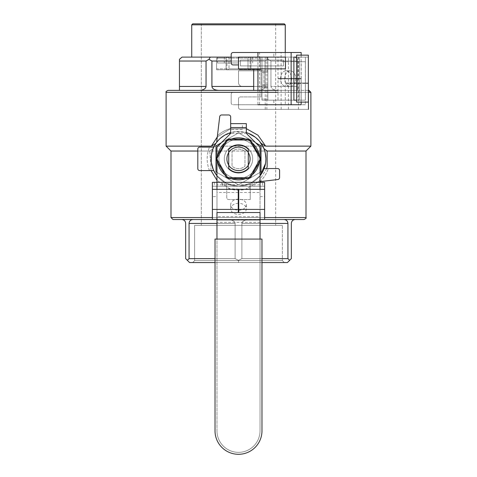 <?xml version="1.0" encoding="UTF-8"?>
<svg xmlns="http://www.w3.org/2000/svg" width="477" height="477" viewBox="0 0 477 477"><rect width="100%" height="100%" fill="white"/><g stroke="black" fill="none" stroke-linecap="round" stroke-linejoin="round"><path stroke-width="0.36" stroke-dasharray="2.38 1.79" d="M238.5 173.038A14.185 14.185 0 0 0 250.783 151.764A14.185 14.185 0 0 0 226.217 151.764A14.185 14.185 0 0 0 238.5 173.038A14.185 14.185 0 0 0 250.783 151.764A14.185 14.185 0 0 0 226.217 151.764A14.185 14.185 0 0 0 238.5 173.038M245.524 178.678A21.036 21.036 0 0 0 252.154 174.85M259.184 162.681A21.036 21.036 0 0 0 259.184 155.025M252.154 142.856A21.036 21.036 0 0 0 245.524 139.028M231.476 139.028A21.036 21.036 0 0 0 224.846 142.856M217.816 155.025A21.036 21.036 0 0 0 217.816 162.681M224.846 174.85A21.036 21.036 0 0 0 231.476 178.678M238.5 179.889A21.036 21.036 0 0 0 256.715 148.335A21.036 21.036 0 0 0 220.285 148.335A21.036 21.036 0 0 0 238.5 179.889M216.588 158.853L216.588 160.546L226.074 176.985L229.008 178.678L247.992 178.678L250.926 176.985L260.412 160.546L260.412 157.16L250.926 140.721L247.992 139.028L229.008 139.028L227.618 140.005L249.382 140.005L260.263 158.853L249.382 177.7L227.618 177.7L216.588 158.853L216.588 157.16L226.074 140.721L227.541 139.874M248.284 165.048A11.579 11.579 0 0 1 228.716 165.048M228.716 152.664A11.579 11.579 0 0 1 248.284 152.664M216.737 158.853L227.618 140.005M226.921 158.853A11.579 11.579 0 0 1 238.5 147.274A11.579 11.579 0 0 1 250.079 158.853A11.579 11.579 0 0 1 238.5 170.432A11.579 11.579 0 0 1 226.921 158.853M248.284 168.441A13.696 13.696 0 0 1 228.716 168.441L228.716 149.271A13.696 13.696 0 0 1 248.284 149.271L248.284 168.441A13.696 13.696 0 0 1 228.716 168.441L228.716 149.271A13.696 13.696 0 0 1 248.284 149.271L248.284 168.441M192.714 23.85L284.286 23.85L192.714 23.85M191.736 24.828L285.264 24.828L191.736 24.828M266.637 168.542L258.719 181.707L245.405 189.297L229.825 188.785L216.975 180.336L229.825 188.785L245.405 189.297L258.719 181.707L266.637 168.542M211.067 170.593L209.85 151.03L213.136 148.508L211.293 155.687L213.136 148.508L209.85 151.03L197.806 151.03L209.85 151.03L211.067 170.593M306.001 151.03L170.999 151.03L306.001 151.03M228.716 114.963A1.956 1.956 0 0 1 230.671 116.919L230.671 132.606A27.392 27.392 0 0 1 246.418 132.63L235.131 131.67L224.512 135.301L235.131 131.67L246.418 132.63A27.392 27.392 0 0 0 216.636 142.355A27.392 27.392 0 0 1 230.671 132.606A27.392 27.392 0 0 0 216.636 142.355A27.392 27.392 0 0 1 230.671 132.606L230.671 116.919A1.956 1.956 0 0 0 228.716 114.963L221.65 114.963L228.716 114.963M211.275 161.852L213.75 170.593A27.392 27.392 0 0 1 213.75 147.113A27.392 27.392 0 0 0 213.75 170.593A27.392 27.392 0 0 1 213.75 147.113L199.762 147.113L213.75 147.113A27.392 27.392 0 0 0 213.75 170.593A27.392 27.392 0 0 1 213.75 147.113A27.392 27.392 0 0 0 213.75 170.593L199.762 170.593A1.956 1.956 0 0 1 197.806 168.637L197.806 149.074A1.956 1.956 0 0 1 199.762 147.113A1.956 1.956 0 0 0 197.806 149.074L197.806 168.637A1.956 1.956 0 0 0 199.762 170.593L213.75 170.593L211.275 161.852M216.975 175.798L226.402 183.43L238.482 186.245L250.568 183.448L260.025 175.798A27.392 27.392 0 0 1 216.975 175.798L226.402 183.43L238.482 186.245L250.568 183.448L260.025 175.798A27.392 27.392 0 0 1 216.975 175.798M265.474 163.629L265.749 161.673L265.474 163.629M265.886 159.36L265.886 158.239L265.886 159.36M264.801 151.191L264.383 149.897L264.801 151.191M308.482 90.374L277.99 90.374L308.482 90.374M168.065 90.374L308.935 90.374L168.065 90.374M282.372 260.597L194.628 260.597L282.372 260.597L284.328 262.553L192.672 262.553L284.328 262.553L192.672 262.553L284.328 262.553L282.372 260.597L194.628 260.597L282.372 260.597L282.372 225.377L194.628 225.377L282.372 225.377L282.372 260.597M259.721 141.532L259.023 140.715L259.721 141.532M248.445 133.333L248.135 133.214L248.445 133.333M220.428 138.27L215.992 143.249L220.428 138.27M226.76 183.603A27.392 27.392 0 0 0 250.24 183.603L250.24 199.553L250.24 183.603A27.392 27.392 0 0 1 226.76 183.603L226.76 197.597A1.956 1.956 0 0 0 228.716 199.553L250.24 199.553L250.24 183.603A27.392 27.392 0 0 1 226.76 183.603L226.76 197.597A1.956 1.956 0 0 0 228.716 199.553L250.24 199.553L250.24 183.603A27.392 27.392 0 0 1 226.76 183.603L226.76 197.597A1.956 1.956 0 0 0 228.716 199.553L250.24 199.553L228.716 199.553A1.956 1.956 0 0 1 226.76 197.597L226.76 187.872A31.303 31.303 0 0 0 250.24 187.872A31.303 31.303 0 0 1 226.76 187.872L226.76 183.603A27.392 27.392 0 0 0 250.24 183.603A27.392 27.392 0 0 1 226.76 183.603M252.196 182.578A27.392 27.392 0 0 0 264.121 168.542A27.392 27.392 0 0 1 252.196 182.578L277.864 179.507A1.956 1.956 0 0 0 279.588 177.563L279.588 170.498A1.956 1.956 0 0 0 277.632 168.542L264.121 168.542A27.392 27.392 0 0 1 252.196 182.578L260.025 181.642L252.196 182.578A27.392 27.392 0 0 0 264.121 168.542L277.632 168.542A1.956 1.956 0 0 1 279.588 170.498L279.588 177.563A1.956 1.956 0 0 1 277.864 179.507L259.959 181.648A31.303 31.303 0 0 0 268.271 168.542A31.303 31.303 0 0 1 259.959 181.648L252.196 182.578A27.392 27.392 0 0 0 264.121 168.542A27.392 27.392 0 0 1 252.196 182.578M216.975 219.509L260.025 219.509L216.975 219.509M304.046 219.509L172.954 219.509L304.046 219.509M217.434 135.701L216.636 142.355A27.392 27.392 0 0 1 230.671 132.606L230.671 123.638L230.671 132.606A27.392 27.392 0 0 0 216.636 142.355L219.706 116.686A1.956 1.956 0 0 1 221.65 114.963A1.956 1.956 0 0 0 219.706 116.686L217.434 135.701A31.303 31.303 0 0 1 230.671 128.546A31.303 31.303 0 0 0 217.434 135.701M265.087 86.462C264.675 88.835 262.416 90.135 258.307 90.374L218.693 90.374L258.307 90.374C262.416 90.135 264.675 88.835 265.087 86.462L265.087 61.026L231.178 61.026L265.087 61.026L265.087 86.462C264.675 88.835 262.416 90.135 258.307 90.374L277.733 90.374C273.625 90.135 271.365 88.835 270.954 86.462C271.365 88.835 273.625 90.135 277.733 90.374L199.267 90.374C203.375 90.135 205.635 88.835 206.046 86.462L179.453 86.462L179.453 90.374L258.307 90.374C262.416 90.135 264.675 88.835 265.087 86.462L265.087 61.026L268.02 59.333L270.954 61.026L270.954 86.462L270.954 61.026L297.547 61.026L270.954 61.026L268.02 59.333L265.087 61.026L265.087 86.462L211.913 86.462C212.325 88.835 214.584 90.135 218.693 90.374L179.453 90.374L179.453 61.026L206.046 61.026L206.046 86.462L179.453 86.462L179.453 61.026L206.046 61.026L208.98 59.333L211.913 61.026L265.087 61.026L268.02 59.333L266.738 57.115L182.017 57.115L210.262 57.115L208.98 59.333L211.913 61.026L265.087 61.026L268.02 59.333L266.738 57.115L294.983 57.115L210.262 57.115L208.98 59.333L206.046 61.026L206.046 86.462C205.635 88.835 203.375 90.135 199.267 90.374L218.693 90.374C214.584 90.135 212.325 88.835 211.913 86.462L211.913 61.026L211.913 86.462L265.087 86.462M310.897 146.135L166.103 146.135L310.897 146.135M215.02 258.641L235.113 258.641L238.5 260.335L238.5 262.553L215.02 262.553L287.416 262.553L289.634 260.335L287.941 258.641L241.887 258.641L238.5 260.335L238.5 262.553L287.416 262.553L289.634 260.335L287.941 258.641L241.887 258.641L241.887 223.421A7.829 3.911 180 0 1 249.715 219.509L295.239 219.509C292.866 219.748 291.566 221.048 291.328 223.421L291.328 258.641L289.634 260.335L291.328 258.641L291.328 223.421C291.566 221.048 292.866 219.748 295.239 219.509L284.024 219.509C286.397 219.748 287.703 221.048 287.941 223.421L287.941 258.641L287.941 223.421C287.703 221.048 286.397 219.748 284.024 219.509L249.715 219.509A7.829 3.911 0 0 0 241.887 223.421L241.887 258.641L261.98 258.641L241.887 258.641L238.5 260.335L235.113 258.641L235.113 223.421A7.829 3.911 0 0 0 227.285 219.509L181.761 219.509L227.285 219.509A7.829 3.911 180 0 1 235.113 223.421L235.113 258.641L189.059 258.641L189.059 223.421C189.297 221.048 190.603 219.748 192.976 219.509L249.715 219.509L192.976 219.509C190.603 219.748 189.297 221.048 189.059 223.421L189.059 258.641L187.366 260.335L189.584 262.553L261.98 262.553L238.5 262.553L238.5 260.335L241.887 258.641L241.887 223.421A7.829 3.911 180 0 1 249.715 219.509A7.829 3.911 0 0 0 241.887 223.421L241.887 258.641L238.5 260.335L238.5 262.553L189.584 262.553L185.672 258.641L185.672 223.421C185.434 221.048 184.134 219.748 181.761 219.509C184.134 219.748 185.434 221.048 185.672 223.421L185.672 258.641L187.366 260.335L189.059 258.641L235.113 258.641L238.5 260.335L235.113 258.641L235.113 223.421A7.829 3.911 0 0 0 227.285 219.509A7.829 3.911 180 0 1 235.113 223.421L235.113 258.641L215.02 258.641M275.676 219.509L249.715 219.509L275.676 219.509M217.285 136.947L230.498 128.707L246.329 128.653L230.498 128.707L217.285 136.947M285.264 57.115L285.264 52.512L285.264 57.115L191.736 57.115L285.264 57.115M297.547 90.374L297.547 86.462L297.547 90.374L277.733 90.374L297.547 90.374L297.547 61.026L297.547 90.374M201.324 225.377L275.676 225.377L201.324 225.377L275.676 225.377L201.324 225.377L201.324 23.85L275.676 23.85L201.324 23.85L201.324 225.377M231.178 57.115L294.983 57.115L231.178 57.115M218.937 158.853A19.563 19.563 0 0 0 248.284 175.798A19.563 19.563 0 0 0 248.284 141.907A19.563 19.563 0 0 0 218.937 158.853A19.563 19.563 0 0 1 238.5 139.29A19.563 19.563 0 0 1 258.063 158.853A19.563 19.563 0 0 1 238.5 178.422A19.563 19.563 0 0 1 218.937 158.853A19.563 19.563 0 0 0 248.284 175.798A19.563 19.563 0 0 0 248.284 141.907A19.563 19.563 0 0 0 218.937 158.853A19.563 19.563 0 0 1 238.5 139.29A19.563 19.563 0 0 1 258.063 158.853A19.563 19.563 0 0 1 238.5 178.422A19.563 19.563 0 0 1 218.937 158.853M238.5 132.874L215.998 145.867L215.998 171.845L238.5 184.837L261.002 171.845L261.002 145.867L238.5 132.874L215.998 145.867L215.998 171.845L238.5 184.837L261.002 171.845L261.002 145.867L238.5 132.874M216.975 172.412L238.5 184.837L216.975 172.412M224.315 158.853A14.185 14.185 0 0 0 238.5 173.038A14.185 14.185 0 0 0 252.685 158.853A14.185 14.185 0 0 0 238.5 144.668A14.185 14.185 0 0 0 224.315 158.853A14.185 14.185 0 0 0 238.5 173.038A14.185 14.185 0 0 0 252.685 158.853A14.185 14.185 0 0 1 231.405 171.142A14.185 14.185 0 0 1 231.405 146.57A14.185 14.185 0 0 1 252.685 158.853A14.185 14.185 0 0 0 238.5 144.668A14.185 14.185 0 0 0 224.315 158.853M179.453 59.333L179.453 61.026L179.453 59.333M297.547 59.333L297.547 61.026L297.547 59.333L294.983 57.115L297.547 59.333L297.547 61.026L270.954 61.026L270.954 86.462C271.365 88.835 273.625 90.135 277.733 90.374C273.625 90.135 271.365 88.835 270.954 86.462L270.954 61.026L297.547 61.026L297.547 86.462L297.547 59.333M215.02 239.072L261.98 239.072L261.98 430.82A23.48 23.48 0 0 1 238.5 454.301A23.48 23.48 0 0 1 215.02 430.82L215.02 239.072M260.025 239.072L216.975 239.072L260.025 239.072L260.025 430.82A21.525 21.525 0 0 1 238.5 452.345A21.525 21.525 0 0 1 216.975 430.82A21.525 21.525 0 0 0 238.5 452.345A21.525 21.525 0 0 0 260.025 430.82L260.025 239.072L260.025 430.82A21.525 21.525 0 0 1 238.5 452.345A21.525 21.525 0 0 1 216.975 430.82L216.975 239.072M222.848 182.333L212.378 182.333L212.378 186.245L254.152 186.245L254.152 182.333L252.196 182.333L252.196 186.245L252.196 182.333L222.848 182.333L222.848 186.245M224.804 182.333L224.804 186.245L224.804 182.333M262.666 186.245L264.622 186.245L264.622 182.333L262.666 182.333L262.666 186.245L254.152 186.245M264.622 219.45L264.622 186.245L212.378 186.245L212.378 219.45M260.025 182.333L216.975 182.333M262.666 182.333L254.152 182.333M212.378 189.357L212.378 196.625L212.378 189.357M260.025 189.357L260.025 216.683L216.975 216.683L216.975 196.625L212.378 196.625M260.025 216.683L260.025 192.475L238.744 192.475L238.744 189.357M264.622 196.625L264.622 189.357L264.622 196.625L260.025 196.625M238.256 212.533L238.256 189.357M238.744 212.533L238.744 192.475M216.975 216.683L216.975 196.625M260.025 212.533L260.025 192.475M260.025 219.45L216.975 219.45M238.256 192.475L216.975 192.475M260.025 156.48L260.025 161.226M216.975 156.48L216.975 161.226M244.957 151.507L244.957 166.205A9.784 9.784 0 0 1 232.043 166.205L232.043 151.507A9.784 9.784 0 0 1 244.957 151.507L244.957 166.205A9.784 9.784 0 0 1 232.043 166.205L232.043 151.507A9.784 9.784 0 0 1 244.957 151.507M260.025 222.33L216.975 222.33L216.975 430.82A21.525 21.525 0 0 0 238.5 452.345A21.525 21.525 0 0 0 260.025 430.82L260.025 148.735A3.911 3.911 0 0 0 258.874 145.968L247.474 134.568A3.911 3.911 0 0 1 246.681 133.417L230.671 133.417L230.671 123.638L246.329 123.638L246.329 131.795M242.411 129.505L230.671 129.505L242.411 129.505L242.411 123.638M260.025 184.766L216.975 184.766L216.975 147.113L230.671 133.417M238.744 210.214A7.829 5.533 0 0 0 246.329 204.681A7.829 5.533 0 0 0 238.744 199.147M238.256 199.147A7.829 5.533 0 0 0 230.671 204.681A7.829 5.533 0 0 0 238.256 210.214M216.975 189.357L216.975 212.533M238.256 203.303A7.829 5.533 0 0 0 230.671 208.831A7.829 5.533 0 0 0 238.5 214.364A7.829 5.533 0 0 0 246.329 208.831A7.829 5.533 0 0 0 238.744 203.303M216.975 222.33L216.975 184.766M308.351 55.153L308.351 102.114L296.611 102.114L296.611 55.153L308.351 55.153M299.544 100.158L305.417 100.158L305.417 57.115L299.544 57.115L299.544 100.158L305.417 100.158L305.417 57.115L299.544 57.115L299.544 100.158L296.611 100.158L299.544 100.158L299.544 57.115L299.544 100.158L299.544 57.115L296.611 57.115L299.544 57.115L299.544 100.158L305.417 100.158L305.417 57.115L267.847 57.115L267.847 86.462L267.847 70.811L261.98 70.811L267.847 70.811L267.847 57.115L305.417 57.115L305.417 100.158L305.417 57.115L305.417 100.158L299.544 100.158M238.5 64.938L233.134 64.938A1.956 1.956 0 0 1 231.178 62.982L231.178 54.473A1.956 1.956 0 0 1 233.134 52.512L259.548 52.512L259.548 104.755L233.134 104.755L257.926 104.755L257.926 90.374M253.681 90.374L253.681 68.849M253.681 92.329L233.134 92.329A1.956 1.956 0 0 0 231.178 94.285A1.956 1.956 0 0 1 233.134 92.329L253.681 92.329M231.178 102.799L231.178 94.285L231.178 102.799A1.956 1.956 0 0 0 233.134 104.755A1.956 1.956 0 0 1 231.178 102.799M257.926 68.849L257.926 57.115M301.16 52.512L259.548 52.512M277.99 78.389L301.16 78.389L277.99 78.389L277.99 57.115L298.047 57.115L273.84 57.115L273.84 52.512M298.047 78.878L298.047 100.158L273.84 100.158L277.99 100.158L277.99 78.878L301.16 78.878L277.99 78.878M301.16 104.755L273.84 104.755L273.84 100.158M273.84 104.755L259.548 104.755M277.99 57.115L273.84 57.115M298.047 100.158L277.99 100.158M301.16 102.114L301.16 78.878M298.047 57.115L298.047 78.389M301.16 78.389L301.16 55.153M281.102 78.389L281.102 52.512M281.102 104.755L281.102 78.878M267.847 99.013L267.847 57.115L261.98 57.115L261.98 70.811L238.5 70.811L263.936 70.811L238.5 70.811L238.5 82.545A3.911 3.911 0 0 0 242.411 86.462A3.911 3.911 0 0 1 238.5 82.545L238.5 70.811L238.5 82.545A3.911 3.911 0 0 0 242.411 86.462L267.847 86.462L267.847 87.607L267.847 86.462L261.629 86.462L267.847 86.462L263.936 86.462L263.936 70.811L263.936 86.462L242.411 86.462A3.911 3.911 0 0 1 238.5 82.545L238.5 70.811L261.98 70.811L261.98 86.814L261.629 86.462L242.411 86.462L261.629 86.462L261.98 87.607L267.847 87.607L267.847 100.158L305.417 100.158L267.847 100.158L267.847 57.115L261.98 57.115L261.98 87.607L267.847 87.607L267.847 99.013L261.98 99.013L261.98 87.607L261.98 99.013L267.847 99.013M267.847 85.091L267.847 72.176L267.847 85.091L267.847 72.176L267.847 85.091L261.98 85.091L267.847 85.091L261.98 85.091L261.98 72.176L267.847 72.176L261.98 72.176L261.98 85.091L267.847 85.091M261.98 100.158L261.98 99.013L261.98 100.158L267.847 100.158L261.98 100.158L261.98 57.115L293.898 57.115L261.98 57.115L261.98 100.158L293.898 100.158L261.98 100.158M295.728 78.633A7.829 5.533 90 0 1 290.195 86.462A7.829 5.533 90 0 1 284.662 78.633A7.829 5.533 90 0 1 290.195 70.811A7.829 5.533 90 0 1 295.728 78.633A7.829 5.533 90 0 1 290.195 86.462A7.829 5.533 90 0 1 284.662 78.633A7.829 5.533 90 0 1 290.195 70.811A7.829 5.533 90 0 1 295.728 78.633M291.578 78.633A7.829 5.533 90 0 1 286.045 86.462A7.829 5.533 90 0 1 280.512 78.633A7.829 5.533 90 0 1 286.045 70.811A7.829 5.533 90 0 1 291.578 78.633A7.829 5.533 90 0 1 286.045 86.462A7.829 5.533 90 0 1 280.512 78.633A7.829 5.533 90 0 1 286.045 70.811A7.829 5.533 90 0 1 291.578 78.633M238.5 57.115L285.461 57.115L285.461 68.849L238.5 68.849L238.5 57.115L224.315 57.115L252.685 57.115L217.464 57.115L238.5 57.115M283.499 65.915L283.499 60.048L240.456 60.048L240.456 65.915L283.499 65.915L283.499 60.048L240.456 60.048L240.456 65.915L283.499 65.915M266.87 109.352L240.456 109.352A1.956 1.956 0 0 1 238.5 107.397A1.956 1.956 0 0 0 240.456 109.352L308.482 109.352L266.87 109.352L266.87 57.115L240.456 57.115A1.956 1.956 0 0 0 238.5 59.07L238.5 67.579A1.956 1.956 0 0 0 240.456 69.535A1.956 1.956 0 0 1 238.5 67.579L238.5 59.07A1.956 1.956 0 0 1 240.456 57.115L308.351 57.115M240.456 69.535L261.002 69.535L261.002 96.926L240.456 96.926A1.956 1.956 0 0 0 238.5 98.888A1.956 1.956 0 0 1 240.456 96.926L261.002 96.926L261.002 69.535L240.456 69.535M238.5 107.397L238.5 98.888L238.5 107.397M265.248 109.352L265.248 57.115M308.482 57.115L266.87 57.115M308.351 83.475L305.369 83.475L305.369 104.755L301.22 104.755L301.22 61.712L281.162 61.712L281.162 57.115M301.22 104.755L281.162 104.755L285.312 104.755L285.312 83.475L308.482 83.475M281.162 109.352L281.162 104.755M301.22 61.712L305.369 61.712L305.369 82.986L285.312 82.986L288.424 82.986L288.424 57.115M308.482 82.986L288.424 82.986M305.369 82.986L308.351 82.986M305.369 83.475L285.312 83.475M305.369 61.712L281.162 61.712M305.369 104.755L285.312 104.755M298.453 109.352L298.453 57.115M285.312 82.986L285.312 61.712M288.424 109.352L288.424 83.475M261.98 72.176L267.847 72.176L261.98 72.176L261.98 85.091L261.98 72.176M238.5 62.982L217.464 62.982L238.5 62.982M260.263 57.115L249.382 57.115L250.926 58.093L260.412 58.093L250.926 58.093L250.926 68.849L260.412 68.849L260.412 58.093L260.412 68.849L250.926 68.849L250.926 58.093L249.459 57.246L247.992 58.093L247.992 68.849L229.008 68.849L227.541 69.702L226.074 68.849L216.588 68.849L216.588 69.702L227.618 69.827L229.008 68.849L247.992 68.849L247.992 58.093L229.008 58.093L247.992 58.093L249.459 57.246L216.737 57.115L260.263 57.115L260.412 58.093L260.412 57.246M249.459 69.702L247.992 68.849L249.382 69.827L260.263 69.827L227.618 69.827L249.382 69.827L250.926 68.849L249.459 69.702M226.921 69.827L250.079 69.827L226.921 69.827L226.921 57.115L250.079 57.115L226.921 57.115M216.588 69.702L216.588 68.849L226.074 68.849L227.541 69.702L216.737 69.827M260.412 69.702L260.412 68.849L260.263 69.827M229.008 58.093L227.541 57.246L226.074 58.093L216.588 58.093L226.074 58.093L227.541 57.246L229.008 58.093L229.008 68.849L229.008 58.093M216.588 58.093L216.588 68.849L216.588 58.093M226.074 68.849L226.074 58.093L226.074 68.849M282.372 225.377L194.628 225.377L282.372 225.377M201.324 23.85L275.676 23.85L201.324 23.85M277.733 90.374L258.307 90.374L277.733 90.374M268.02 59.333L270.954 61.026L268.02 59.333L266.738 57.115L268.02 59.333M252.685 158.853A14.185 14.185 0 0 1 231.405 171.142A14.185 14.185 0 0 1 231.405 146.57A14.185 14.185 0 0 1 252.685 158.853M212.378 217.554L264.622 217.554L212.378 217.554M306.001 217.554L170.999 217.554L306.001 217.554M308.351 92.329L277.99 92.329L308.351 92.329M166.103 92.329L310.897 92.329L166.103 92.329M209.481 170.593A31.303 31.303 0 0 1 209.481 147.113A31.303 31.303 0 0 0 209.481 170.593M297.547 86.462L270.954 86.462L297.547 86.462M241.887 223.421L287.941 223.421L241.887 223.421M235.113 223.421L189.059 223.421L235.113 223.421M214.334 182.333L214.334 186.245M258.063 86.462L258.063 70.811L258.063 86.462M263.864 148.508L264.491 150.213L263.864 148.508M194.628 225.377L194.628 260.597L192.672 262.553L194.628 260.597L194.628 225.377M261.008 143.249L260.442 142.462L261.008 143.249M275.676 23.85L275.676 225.377L275.676 23.85M230.671 204.681L230.671 208.831M246.329 204.681L246.329 208.831M290.195 70.811L286.045 70.811L290.195 70.811M290.195 86.462L286.045 86.462L290.195 86.462M224.315 57.115L224.315 62.982M252.685 57.115L252.685 62.982M217.464 57.115L217.464 62.982M259.536 57.115L259.536 62.982M250.079 57.115L250.079 69.827"/><path stroke-width="0.72" d="M231.476 178.678A21.036 21.036 0 0 0 245.524 178.678M252.154 174.85A21.036 21.036 0 0 0 259.184 162.681M259.184 155.025A21.036 21.036 0 0 0 252.154 142.856M245.524 139.028A21.036 21.036 0 0 0 231.476 139.028M224.846 142.856A21.036 21.036 0 0 0 217.816 155.025M217.816 162.681A21.036 21.036 0 0 0 224.846 174.85M260.412 158.853L260.412 160.546L250.926 176.985L247.992 178.678L229.008 178.678L226.074 176.985L216.588 160.546L216.588 157.16L226.074 140.721L229.008 139.028L247.992 139.028L250.926 140.721L260.412 157.16L260.412 158.853L249.459 139.874M227.541 139.874L216.737 158.853L227.618 177.7L249.382 177.7L260.263 158.853M249.382 140.005L227.618 140.005M248.284 152.664A11.579 11.579 0 0 1 248.284 165.048M228.716 165.048A11.579 11.579 0 0 1 228.716 152.664M248.284 168.441A13.696 13.696 0 0 1 228.716 168.441L228.716 165.346L228.716 168.441A13.696 13.696 0 0 0 248.284 168.441L248.284 165.346A11.74 11.74 0 0 1 228.716 165.346L228.716 152.366A11.74 11.74 0 0 1 248.284 152.366L248.284 168.441M284.286 23.85L192.714 23.85L191.736 24.828L285.264 24.828L191.736 24.828L191.736 57.115L191.736 24.828L192.714 23.85L284.286 23.85L285.264 24.828L285.264 52.512L285.264 24.828L284.286 23.85M248.284 149.271L248.284 165.346A11.74 11.74 0 0 1 228.716 165.346L228.716 152.366A11.74 11.74 0 0 1 248.284 152.366L248.284 149.271A13.696 13.696 0 0 0 228.716 149.271L228.716 152.366L228.716 149.271A13.696 13.696 0 0 1 248.284 149.271M267.15 166.682L266.637 168.542L267.15 166.682L267.15 151.03L306.001 151.03L310.897 146.135L265.641 146.135L261.008 143.249L259.721 141.532L263.864 148.508L267.15 151.03L306.001 151.03L310.897 146.135L265.641 146.135L261.008 143.249L263.864 148.508A27.392 27.392 0 0 1 260.025 175.798L265.474 163.629L260.025 175.798A27.392 27.392 0 0 0 263.864 148.508L267.15 151.03L267.15 166.682M216.975 180.336L211.067 170.593L216.975 180.336M170.999 151.03L197.806 151.03L170.999 151.03L166.103 146.135L211.359 146.135L217.285 136.947L211.359 146.135L215.992 143.249L213.136 148.508L215.992 143.249L211.359 146.135L166.103 146.135L166.103 92.329C165.614 91.846 166.264 91.196 168.065 90.374L277.99 90.374L168.065 90.374C166.264 91.196 165.614 91.846 166.103 92.329L166.103 146.135L170.999 151.03L170.999 217.554L212.378 217.554L170.999 217.554L170.999 151.03M260.025 156.48L260.025 148.735A3.911 3.911 0 0 0 258.874 145.968L247.474 134.568A3.911 3.911 0 0 1 246.329 131.795L246.329 123.638L230.671 123.638L230.671 116.919A1.956 1.956 0 0 0 228.716 114.963L221.65 114.963A1.956 1.956 0 0 0 219.706 116.686L216.636 142.355L219.706 116.686A1.956 1.956 0 0 1 221.65 114.963L228.716 114.963A1.956 1.956 0 0 1 230.671 116.919L230.671 133.417L216.975 147.113L216.975 156.48M211.293 155.687L211.275 161.852L211.293 155.687M213.75 170.593L216.975 175.798A27.392 27.392 0 0 1 230.671 132.606A27.392 27.392 0 0 0 216.975 175.798L213.75 170.593L199.762 170.593A1.956 1.956 0 0 1 197.806 168.637L197.806 149.074A1.956 1.956 0 0 1 199.762 147.113L213.75 147.113L199.762 147.113A1.956 1.956 0 0 0 197.806 149.074L197.806 168.637A1.956 1.956 0 0 0 199.762 170.593L213.75 170.593M265.749 161.673L265.886 159.36L265.749 161.673M265.886 158.239L265.355 153.451L265.886 158.239M265.325 153.32L264.801 151.191L265.325 153.32M264.383 149.897L263.864 148.508A27.392 27.392 0 0 0 246.418 132.63A27.392 27.392 0 0 1 263.864 148.508L264.383 149.897M308.935 90.374L308.482 90.374L310.897 92.329L308.351 92.329L310.897 92.329L310.897 146.135L310.897 92.329L308.935 90.374M259.023 140.715L255.505 137.382L259.023 140.715M255.356 137.263L248.445 133.333L255.356 137.263M248.135 133.214L246.418 132.63L248.135 133.214M224.512 135.301L220.428 138.27L224.512 135.301M172.954 219.509L216.975 219.509L172.954 219.509L170.999 217.554L172.954 219.509M260.025 219.509L304.046 219.509L260.025 219.509M218.693 90.374C214.584 90.135 212.325 88.835 211.913 86.462L253.681 86.462L211.913 86.462L211.913 61.026L208.98 59.333L206.046 61.026L179.453 61.026L179.453 86.462L206.046 86.462C205.635 88.835 203.375 90.135 199.267 90.374C203.375 90.135 205.635 88.835 206.046 86.462L206.046 61.026L179.453 61.026L179.453 59.333L182.017 57.115L231.178 57.115L210.262 57.115L208.98 59.333L206.046 61.026L206.046 86.462L179.453 86.462L179.453 90.374L179.453 59.333L182.017 57.115L210.262 57.115L208.98 59.333L211.913 61.026L211.913 86.462C212.325 88.835 214.584 90.135 218.693 90.374M260.025 181.642L277.864 179.507A1.956 1.956 0 0 0 279.588 177.563L279.588 170.498A1.956 1.956 0 0 0 277.632 168.542L264.121 168.542L277.632 168.542A1.956 1.956 0 0 1 279.588 170.498L279.588 177.563A1.956 1.956 0 0 1 277.864 179.507L260.025 181.642M189.059 258.641L215.02 258.641L189.059 258.641L187.366 260.335L189.584 262.553L215.02 262.553L189.584 262.553L187.366 260.335L189.059 258.641L189.059 223.421C189.297 221.048 190.603 219.748 192.976 219.509C190.603 219.748 189.297 221.048 189.059 223.421L189.059 258.641M295.239 219.509L284.024 219.509C286.397 219.748 287.703 221.048 287.941 223.421L287.941 258.641L289.634 260.335L291.328 258.641L291.328 223.421C291.566 221.048 292.866 219.748 295.239 219.509L284.024 219.509C286.397 219.748 287.703 221.048 287.941 223.421L287.941 258.641L289.634 260.335L287.416 262.553L261.98 262.553L287.416 262.553L291.328 258.641L291.328 223.421C291.566 221.048 292.866 219.748 295.239 219.509M246.329 128.653L257.974 135.218L265.641 146.135L257.974 135.218L246.329 128.653M181.761 219.509C184.134 219.748 185.434 221.048 185.672 223.421L185.672 258.641L187.366 260.335L185.672 258.641L185.672 223.421C185.434 221.048 184.134 219.748 181.761 219.509M231.178 61.026L211.913 61.026L231.178 61.026M261.98 258.641L287.941 258.641L261.98 258.641M221.274 142.82L215.998 145.867L215.998 171.845L216.975 172.412L215.998 171.845L215.998 145.867L221.274 142.82M260.025 172.412L261.002 171.845L261.002 145.867L255.726 142.82L261.002 145.867L261.002 171.845L260.025 172.412M215.02 239.072L261.98 239.072L261.98 430.82A23.48 23.48 0 0 1 238.5 454.301A23.48 23.48 0 0 1 215.02 430.82L215.02 239.072M260.025 219.45L264.622 219.45L264.622 182.333L212.378 182.333L212.378 219.45L216.975 219.45M264.622 189.357L238.744 189.357L238.744 212.533L260.025 212.533L260.025 219.903L216.975 219.903L216.975 212.533L238.256 212.533L238.256 189.357L212.378 189.357M264.622 209.421L238.744 209.421M238.256 209.421L212.378 209.421M260.025 161.226L260.025 189.357M216.975 161.226L216.975 189.357M246.681 133.417L246.329 131.795M238.256 210.214A7.829 5.533 0 0 0 238.5 210.214A7.829 5.533 0 0 0 238.744 210.214M238.744 199.147A7.829 5.533 0 0 0 238.256 199.147M260.025 219.903L260.025 239.072M238.744 203.303A7.829 5.533 0 0 0 238.256 203.303M216.975 219.903L216.975 239.072M296.611 102.114L296.611 55.153L308.351 55.153L308.351 102.114L296.611 102.114M238.5 64.938L233.134 64.938A1.956 1.956 0 0 1 231.178 62.982L231.178 54.473A1.956 1.956 0 0 1 233.134 52.512L301.16 52.512L301.16 55.153M253.681 68.849L253.681 90.374M257.926 90.374L257.926 68.849M257.926 57.115L257.926 52.512M293.898 100.158L296.611 100.158L293.898 100.158L293.898 57.115L296.611 57.115L293.898 57.115M257.926 104.755L301.16 104.755L301.16 102.114M291.131 104.755L291.131 52.512M285.461 68.849L238.5 68.849L238.5 57.115L285.461 57.115L285.461 68.849M308.351 57.115L308.351 82.986M308.351 83.475L308.482 109.352M264.622 217.554L306.001 217.554L306.001 151.03L306.001 217.554C306.556 217.947 305.9 218.597 304.046 219.509C305.9 218.597 306.556 217.947 306.001 217.554L264.622 217.554M277.99 92.329L166.103 92.329L277.99 92.329M260.025 223.421L287.941 223.421L260.025 223.421M189.059 223.421L216.975 223.421L189.059 223.421M246.329 127.55L230.671 127.55"/></g></svg>
